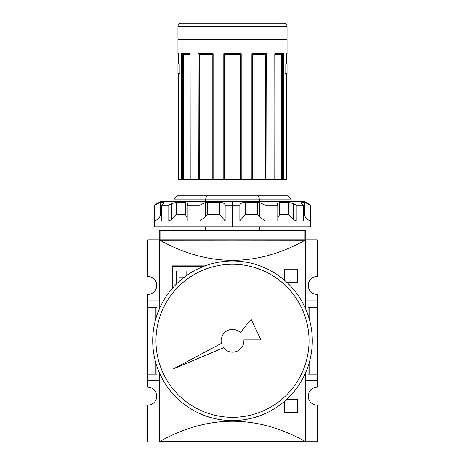 <?xml version="1.0" encoding="UTF-8"?>
<svg xmlns="http://www.w3.org/2000/svg" width="465" height="465" viewBox="0 0 465 465"><rect width="100%" height="100%" fill="white"/><g stroke="black" fill="none" stroke-linecap="round" stroke-linejoin="round"><path stroke-width="0.7" d="M317.176 374.174L317.176 380.684L305.778 380.684L317.176 380.684L317.176 387.2L317.176 374.174L309.725 374.174L317.176 374.174L317.176 307.406L317.176 374.174L317.176 307.406L309.725 307.406L309.725 320.705L309.725 307.406L308.057 307.406L308.057 315.142L308.057 307.406L317.176 307.406L317.176 300.896L317.176 307.406M317.176 294.38L317.176 300.896L305.778 300.896L317.176 300.896L317.176 294.38A8.957 8.957 0 0 1 308.219 285.423A8.957 8.957 0 0 1 317.176 276.466L317.176 239.83L317.176 276.466A8.957 8.957 0 0 0 308.219 285.423A8.957 8.957 0 0 0 317.176 294.38M156.781 285.423A8.957 8.957 0 0 0 147.823 276.466A8.957 8.957 0 0 1 156.781 285.423A8.957 8.957 0 0 1 147.823 294.38L147.823 374.174L155.275 374.174L155.275 360.869L155.275 374.174L156.943 374.174L147.823 374.174L147.823 307.406L155.275 307.406L155.275 320.705L155.275 307.406L147.823 307.406L147.823 300.896L159.222 300.896L147.823 300.896L147.823 294.38A8.957 8.957 0 0 0 156.781 285.423M147.823 380.684L147.823 387.2A8.957 8.957 0 0 1 156.781 396.157A8.957 8.957 0 0 0 147.823 387.2L147.823 374.174L147.823 380.684L159.222 380.684L147.823 380.684M305.778 301.384L305.778 240.481A0.651 0.651 0 0 0 305.557 239.987L304.918 240.312C256.639 267.003 208.361 267.003 160.082 240.312L159.443 239.987L160.036 239.83L147.823 239.83L147.823 276.466L147.823 239.83L160.036 239.83L159.222 239.83L159.222 230.873L160.036 230.663L160.036 239.83L305.557 239.987A0.651 0.651 0 0 1 305.772 240.411M304.964 239.83L317.176 239.83L304.964 239.83L305.778 239.83L304.964 239.83L304.964 230.663L305.778 230.873L305.778 239.83L305.778 230.873A0.814 0.814 0 0 0 304.964 230.059A0.814 0.814 0 0 1 305.778 230.873L160.036 230.663L159.222 230.873L159.222 239.83L304.964 239.83L304.964 230.663L160.036 230.663L160.036 230.059L304.964 230.059L304.964 230.663L304.964 230.059L160.036 230.059A0.814 0.814 0 0 0 159.222 230.873A0.814 0.814 0 0 1 160.036 230.059L160.036 239.83M309.725 360.869L309.725 374.174L308.057 374.174L309.725 374.174L309.725 360.869M147.823 405.108A8.957 8.957 0 0 0 156.781 396.157A8.957 8.957 0 0 1 147.823 405.108L147.823 441.75L147.823 405.108M190.162 441.75L159.873 441.75A0.651 0.651 0 0 1 159.443 441.587L159.222 372.366L159.222 441.099L159.443 441.587L160.082 441.268C208.361 414.577 256.639 414.577 304.918 441.268C256.639 414.577 208.361 414.577 160.082 441.268L304.918 441.268L305.557 441.587L305.778 380.196M317.176 405.108A8.957 8.957 0 0 1 308.219 396.157A8.957 8.957 0 0 1 317.176 387.2A8.957 8.957 0 0 0 308.219 396.157A8.957 8.957 0 0 0 317.176 405.108L317.176 441.75L274.838 441.75L317.176 441.75L317.176 405.108M156.943 307.406L156.943 315.142L156.943 307.406L155.275 307.406L156.943 307.406M156.943 366.437L156.943 374.174L156.943 366.437M308.057 366.437L308.057 374.174L308.057 366.437M305.778 240.481L305.778 309.213L305.778 240.481M305.778 372.366L305.778 441.099L305.778 372.366M159.222 240.481L159.222 301.384M305.127 441.75L159.443 441.587A0.651 0.651 0 0 0 159.873 441.75L274.838 441.75M305.127 239.83L305.557 239.987L305.226 240.19L305.226 307.958L305.226 240.19L160.082 240.312C208.361 267.003 256.639 267.003 304.918 240.312L159.774 240.19L159.774 307.958L159.774 240.19L159.443 239.987L159.873 239.83M172.248 288.474L172.248 265.881L172.248 288.474L172.248 265.881L204.815 265.951M286.632 399.412L297.635 399.412L286.632 399.412L297.635 399.412L297.635 412.438L284.609 412.438L284.609 401.214M284.609 280.36L284.609 269.142L284.609 280.36L284.609 269.142L297.635 269.142L297.635 282.168L286.632 282.168M172.98 266.614L203.095 266.614L172.98 266.614L172.98 287.643L172.98 266.614M186.814 270.967L186.814 275.373L186.814 270.967L193.324 270.967M189.801 273.385L189.226 273.385L189.226 273.751L189.226 273.385L189.801 273.385L189.226 273.385M181.989 279.017L178.944 279.017L178.944 281.639L178.944 279.017L181.989 279.017M176.531 283.917L176.531 270.967L176.531 283.917L176.531 270.967L178.944 270.967L178.944 277.082L184.46 277.082L178.944 277.082L178.944 270.967L176.531 270.967L178.944 270.967M286.353 179.577L286.353 73.732L286.359 179.577L283.493 179.577L286.359 179.577L286.353 73.732L285.045 73.732L286.353 73.732L285.045 73.732L285.045 63.961L285.045 73.732L285.045 63.961L285.045 73.732L287.05 73.732L287.05 63.961L285.045 63.961L286.359 63.961L285.045 63.961L286.353 63.961L286.353 53.702L287.05 53.702L287.05 26.505A3.255 3.255 0 0 0 283.795 23.25L181.205 23.25A3.255 3.255 0 0 0 177.95 26.505A3.255 3.255 0 0 1 181.205 23.25L283.795 23.25A3.255 3.255 0 0 1 287.05 26.505L287.05 53.702L286.359 54.19M177.95 26.505L177.95 53.702L177.95 26.505L287.05 26.505L177.95 26.505M178.647 63.961L179.955 63.961L179.955 73.732L178.647 73.732L178.641 179.577L178.647 73.732L178.641 179.577L181.507 179.577L178.647 179.577L178.647 73.732L179.955 73.732L177.95 73.732L179.955 73.732L179.955 63.961L179.955 73.732L179.955 63.961L177.95 63.961L179.955 63.961L178.647 63.961L178.647 53.702L178.641 63.961M198.032 179.577L182.652 179.577L190.22 179.577L190.109 54.01L190.22 179.577L198.032 179.577L198.032 53.702L198.724 54.19L198.038 53.708L213.115 53.702L212.801 54.155L213.115 53.702L213.115 179.577L199.02 179.577L213.115 179.577L213.115 53.702L198.032 53.702L198.032 179.577L198.764 179.577L198.032 179.577M241.207 53.702L241.207 179.577L240.085 179.577L240.643 179.577L240.603 54.207L241.207 53.702L223.793 53.702L241.207 53.702L241.207 179.577L252.199 179.577L240.643 179.577L240.643 54.19L241.207 53.702L240.649 54.19L224.351 54.19L223.793 53.702L223.793 179.577L213.115 179.577L223.793 179.577L223.793 53.702L224.363 54.19L224.357 179.577L223.793 179.577L224.915 179.577L224.357 179.577L224.357 54.19L224.915 54.678L224.915 179.577L240.085 179.577L224.915 179.577L224.915 54.678L240.085 54.678L240.638 54.19L240.248 54.515M274.867 53.864L274.78 179.577L266.236 179.577L274.891 179.577L274.78 53.702L274.71 54.19L274.78 53.702L283.493 53.702L282.86 54.19L274.891 54.19L282.86 54.19L283.493 53.702L283.493 179.577L282.79 179.577L283.493 179.577L283.255 54.033M212.801 54.155L212.801 179.577L212.801 54.155M286.359 53.777L286.359 63.961L286.353 53.702L285.946 54.19M182.21 179.577L181.507 179.577L181.507 53.702L182.141 54.19L181.507 53.702L190.22 53.702L181.507 53.702L181.507 179.577L182.652 179.577L182.652 54.19L182.652 179.577L182.21 179.577L182.21 54.19L182.21 179.577M198.764 179.577L199.02 54.19L198.764 179.577M252.199 54.678L252.791 54.678L252.791 179.577L265.98 179.577L252.199 179.577L252.199 54.155M265.98 179.577L266.236 54.19L265.98 179.577M281.651 54.678L274.891 54.678L281.738 54.515L281.651 179.577L274.891 179.577L282.348 179.577L281.651 179.577L281.651 54.678L282.284 54.19M282.348 179.577L282.79 179.577L282.79 54.19L282.79 179.577L282.348 179.577L282.348 54.19L282.348 179.577M278.093 195.858L278.093 179.577L278.093 195.858L258.552 195.858L287.864 195.858L291.125 199.119L173.875 199.119L173.875 201.397L173.875 199.119L205.646 199.119L205.646 201.397L205.646 199.119L206.448 195.858L258.552 195.858L206.448 195.858L205.646 199.119L259.354 199.119L258.552 195.858L259.354 199.119L291.125 199.119L259.354 199.119L259.354 201.397L259.354 199.119M186.907 179.577L186.907 195.858L186.907 179.577M177.136 195.858L206.448 195.858L177.136 195.858L173.875 199.119L177.136 195.858M173.875 226.798L173.875 230.059L173.875 226.798M205.646 226.798L205.646 230.059L205.646 226.798M259.354 230.059L259.354 226.798L259.354 230.059M266.276 54.19L252.199 54.19L266.276 54.19L266.968 53.702L266.276 54.19L266.962 53.708L266.968 179.577L266.968 53.702L251.885 53.702L252.164 54.19L251.885 53.702L266.968 53.702M212.801 54.19L198.724 54.19L212.801 54.19M190.109 54.19L182.141 54.19L190.109 54.19M178.641 54.19L177.95 53.702L178.647 53.702L177.95 53.702M252.791 54.678L265.399 54.515L265.253 179.577L265.253 54.678L265.846 54.207M199.061 54.19L199.747 54.678L199.747 179.577L199.747 54.678L212.801 54.678L199.747 54.678L199.409 54.347M182.716 54.19L183.35 54.678L183.35 179.577L183.35 54.678L190.109 54.678L183.262 54.515M177.95 63.961L177.95 73.732L177.95 63.961M240.364 332.539A11.398 11.398 0 0 0 221.398 343.368A11.398 11.398 0 0 1 221.102 340.787A11.398 11.398 0 0 0 221.398 343.368L173.678 368.762L223.496 347.779A11.398 11.398 0 0 0 243.863 339.892L260.923 339.892L251.135 319.304L240.364 332.539A11.398 11.398 0 0 0 221.102 340.787A11.398 11.398 0 0 1 240.364 332.539L251.135 319.304L260.923 339.892L243.863 339.892A11.398 11.398 0 0 1 223.496 347.779A11.398 11.398 0 0 0 243.863 339.892M152.706 340.787A79.794 79.794 0 0 1 232.5 260.999A79.794 79.794 0 0 1 312.294 340.787A79.794 79.794 0 0 1 232.5 420.581A79.794 79.794 0 0 1 152.706 340.787A79.794 79.794 0 0 1 232.5 260.999A79.794 79.794 0 0 1 312.294 340.787A79.794 79.794 0 0 1 232.5 420.581A79.794 79.794 0 0 1 152.706 340.787M309.033 340.787A76.533 76.533 0 0 1 232.5 417.326A76.533 76.533 0 0 1 155.967 340.787A76.533 76.533 0 0 1 232.5 264.254A76.533 76.533 0 0 1 309.033 340.787A76.533 76.533 0 0 1 232.5 417.326A76.533 76.533 0 0 1 155.967 340.787A76.533 76.533 0 0 1 232.5 264.254A76.533 76.533 0 0 1 309.033 340.787M154.682 205.158L160.332 202.339L160.332 214.632C159.995 217.469 158.112 219.567 154.682 220.939L161.425 220.939L154.682 220.939L154.682 205.158L160.332 202.339L160.332 214.632C159.995 217.469 158.112 219.567 154.682 220.939L154.682 205.158L154.339 205.158L160.849 201.397L304.151 201.397L310.661 205.158L310.318 205.158L310.318 220.939L310.318 205.158L304.668 202.339L310.318 205.158M259.813 216.952L257.581 214.632L245.2 214.632L257.581 214.632L257.581 202.339L245.2 202.339L245.2 214.632L239.864 220.939L265.033 220.939L239.864 220.939L239.864 205.158C240.248 203.496 242.027 202.554 245.2 202.339L245.2 214.632L239.864 220.939L239.864 205.158L225.136 205.158L225.136 220.939L225.136 205.158C224.746 203.49 222.962 202.548 219.8 202.339C222.962 202.548 224.746 203.49 225.136 205.158L239.864 205.158C240.248 203.496 242.027 202.554 245.2 202.339L259.813 202.583L265.033 205.158L265.033 220.939L265.033 205.158L277.785 205.158L265.033 205.158L259.813 202.583L259.813 216.952L265.033 220.939L259.813 216.952L257.581 214.632L257.581 202.339L259.813 202.583M277.256 203.775L277.785 205.158L277.785 220.939L296.211 220.939L277.785 220.939L277.785 205.158L277.256 203.775L279.587 202.339L288.649 202.339L293.642 203.775L296.211 205.158L294.734 204.321L296.211 205.158L296.211 220.939L296.211 205.158L303.575 205.158L296.211 205.158L293.642 203.775L293.642 219.753L296.211 220.939L293.642 219.753L288.649 214.632L288.649 202.339L279.587 202.339L279.587 214.632L277.785 217.678L279.587 214.632L288.649 214.632L293.642 219.753M301.169 203.054L303.575 205.158L303.575 220.939L310.318 220.939L303.575 220.939L303.575 205.158C301.268 203.496 300.524 202.554 301.349 202.339L304.668 202.339L306.743 203.205L304.668 202.339L301.349 202.339L301.349 203.286L301.349 202.339L300.965 202.589M310.661 205.158L310.661 226.798L154.339 226.798L154.339 205.158M205.187 216.952L199.967 220.939L225.136 220.939L199.967 220.939L199.967 205.158L187.215 205.158L187.215 220.939L187.215 205.158L187.744 203.775L187.215 205.158L199.967 205.158L205.187 202.583L219.8 202.339L207.419 202.339L207.419 214.632L205.187 216.952L199.967 220.939L199.967 205.158L205.187 202.583L207.419 202.339L207.419 214.632L205.187 216.952L205.187 202.583M176.351 202.339L185.413 202.339L176.351 202.339L176.351 214.632L171.358 219.753L168.789 220.939L168.789 205.158L171.358 203.775L176.351 202.339L176.351 214.632L171.358 219.753L168.789 220.939L187.215 220.939L168.789 220.939L168.789 205.158L161.425 205.158L161.425 220.939L161.425 205.158C163.738 203.49 164.476 202.548 163.651 202.339L164.04 202.589M160.332 202.339L163.651 202.339L160.332 202.339M185.413 202.339L185.413 214.632L187.215 217.678L185.413 214.632L176.351 214.632L185.413 214.632L185.413 202.339L187.744 203.81M304.668 214.632C305.005 217.469 306.888 219.567 310.318 220.939C306.888 219.567 305.005 217.469 304.668 214.632L304.668 202.339L304.668 214.632L303.575 214.632L304.668 214.632M219.8 214.632L225.136 220.939L219.8 214.632L219.8 202.339L219.8 214.632L207.419 214.632L219.8 214.632M159.222 380.196L159.222 441.099M159.873 441.75L159.443 441.587L159.774 441.39L159.774 373.622L159.774 441.39L305.226 441.39L305.226 373.622L305.226 441.39L305.557 441.587L305.778 441.099M172.248 265.881L204.815 265.881L172.248 265.881M297.635 399.412L297.635 412.438L284.609 412.438L297.635 412.438L297.635 399.412M284.609 269.142L297.635 269.142L297.635 282.168L297.635 269.142L284.609 269.142M159.222 239.83L159.222 230.873M287.05 39.537L177.95 39.537M251.885 53.702L251.885 179.577L251.885 53.702L252.193 54.126M224.357 54.19L240.649 54.19M224.752 54.515L224.397 54.207L224.909 54.672L240.085 54.678L240.085 179.577L240.085 54.678M274.786 53.708L283.493 53.702M223.496 347.779L173.678 368.762L221.398 343.368M171.358 219.753L171.358 203.775L168.789 205.158L161.425 205.158L163.82 203.077M291.572 201.397L232.5 201.397L232.5 226.798L291.206 226.798M173.794 226.798L232.5 226.798M232.5 201.397L173.428 201.397M160.332 214.632L161.425 214.632L160.332 214.632M163.651 203.286L163.651 202.339L163.651 203.286M286.353 53.702L287.05 53.702M265.253 54.678L252.908 54.678M279.587 202.339L279.587 214.632L288.649 214.632L288.649 202.339M212.801 53.702L212.801 179.577M291.125 199.119L291.125 201.397M291.125 226.798L291.125 230.059M274.891 54.01L274.891 179.577"/></g></svg>
